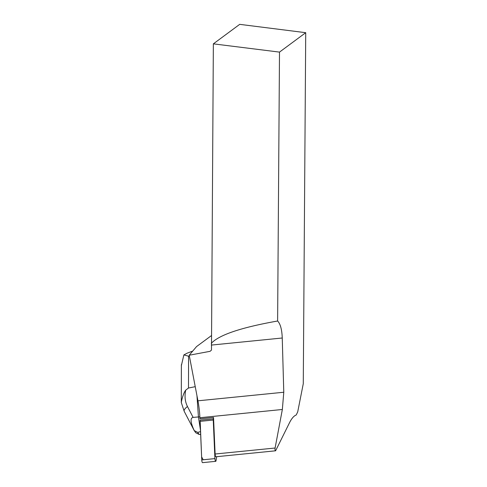 <?xml version="1.0" encoding="UTF-8"?>
<svg xmlns="http://www.w3.org/2000/svg" width="487" height="487" viewBox="0 0 487 487"><rect width="100%" height="100%" fill="white"/><g stroke="black" fill="none" stroke-linecap="round" stroke-linejoin="round"><path stroke-width="0.73" d="M211.321 335.683L196.541 346.586L189.218 355.23L197.941 400.813A29.196 6.952 84.3 0 1 199.895 417.718L199.944 418.832L213.531 417.475L213.306 418.85A2.271 0.542 84.3 0 0 213.257 420.038L214.925 458.608A2.271 0.542 84.3 0 0 215.729 461.335A2.271 0.542 84.3 0 0 216.033 460.726L216.691 456.684M215.729 461.335L202.555 462.65A2.271 0.542 -95.7 0 1 201.758 459.923L200.084 421.352A2.271 0.542 -95.7 0 1 200.133 420.165L201.624 456.909L203.225 459.777M189.218 355.23L210.086 351.316L211.48 350.074L213.355 43.848L239.701 24.35L305.726 32.69L303.273 383.726L297.715 411.886L296.212 414.991C293.844 415.874 291.573 418.54 289.381 422.99L275.599 450.804L215.924 456.763A2.289 0.548 -95.7 0 1 215.114 454.012L213.531 417.475M275.599 450.804C275.033 450.627 274.869 449.702 275.1 448.022L282.35 409.482L283.781 392.242L282.247 338.002C281.924 329.516 280.384 323.849 277.62 321.006L279.495 52.109L213.355 43.848M305.726 32.69L279.495 52.109M211.267 343.396C218.876 334.977 240.992 327.514 277.62 321.006M196.961 395.694L198.434 416.957L199.853 416.817M181.371 365.585L183.873 354.913L187.185 353.154M183.873 354.913L188.579 356.192L188.493 388.023L185.717 390.142C184.433 396.156 185.017 401.617 187.452 406.505A9.156 3.129 152.5 0 0 184.214 411.345M200.461 430.088L198.434 416.957L193.114 417.396C190.058 417.986 190.435 422.381 194.258 430.593L197.71 432.407L200.528 431.604M200.65 434.489L199.098 434.416L195.756 432.76L194.258 430.593M197.71 432.407L199.098 434.416M195.238 386.684L188.493 388.023M194.35 430.849L184.22 411.351L181.292 402.536L181.377 364.702M181.407 402.183C180.908 403.589 182.795 393.898 185.717 390.142M213.257 420.038L200.084 421.352M201.758 459.923L214.925 458.608M200.133 420.165L213.306 418.85M275.1 448.022L215.114 454.012M199.895 417.718L282.35 409.482M197.941 400.813L283.781 392.242M211.334 345.082L282.247 338.002M189.352 355.906L188.579 356.192M187.452 406.505L193.114 417.396M192.736 351.078L187.209 353.148"/></g></svg>
